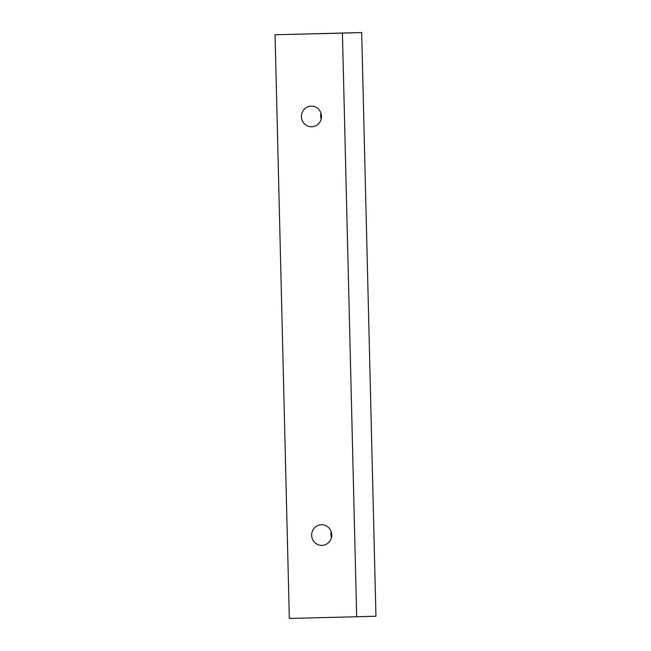 <?xml version="1.0" encoding="UTF-8"?>
<svg xmlns="http://www.w3.org/2000/svg" width="651" height="651" viewBox="0 0 651 651"><rect width="100%" height="100%" fill="white"/><g stroke="black" fill="none" stroke-linecap="round" stroke-linejoin="round"><path stroke-width="0.98" d="M311.666 535.317A10.318 10.034 88.3 0 1 321.391 524.755A10.318 10.034 88.3 0 1 331.733 534.78A10.318 10.034 88.3 0 1 322.001 545.392A10.318 10.034 88.3 0 1 311.666 535.317M331.245 531.916A10.318 10.034 -91.7 0 0 331.416 537.669M321.016 113.298A10.318 10.034 -91.7 0 0 321.187 119.052M375.944 616.253L361.679 32.55L275.056 34.747L289.321 618.45L375.944 616.253M301.437 116.7A10.318 10.034 88.3 0 1 311.162 106.146A10.318 10.034 88.3 0 1 321.496 116.163A10.318 10.034 88.3 0 1 311.772 126.774A10.318 10.034 88.3 0 1 301.437 116.7M356.683 616.822L342.418 33.12L275.056 34.747M342.418 33.12L361.679 32.55"/></g></svg>
